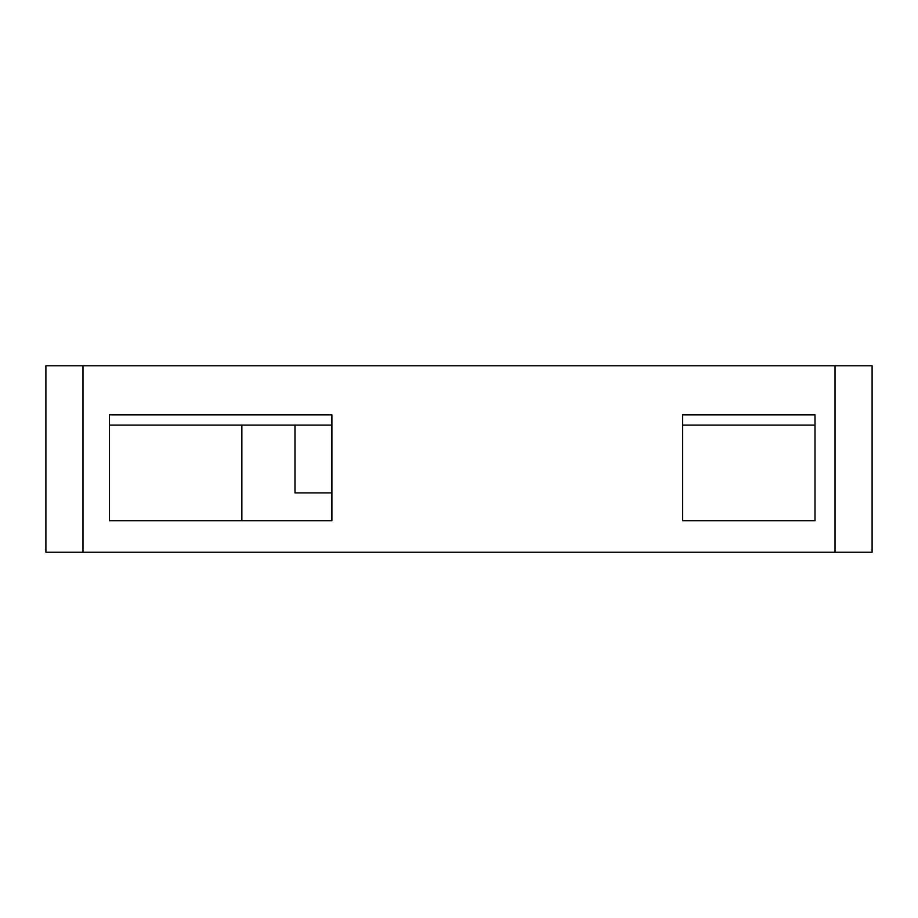 <?xml version="1.0" encoding="UTF-8"?>
<svg xmlns="http://www.w3.org/2000/svg" width="918" height="918" viewBox="0 0 918 918"><rect width="100%" height="100%" fill="white"/><g stroke="black" fill="none" stroke-linecap="round" stroke-linejoin="round"><path stroke-width="1.38" d="M835.024 552.211L45.9 552.211L45.9 365.789L872.1 365.789L872.1 552.211L835.024 552.211L835.024 365.789M331.891 492.897L294.976 492.897L294.976 425.103M331.891 414.833L331.891 520.758L109.449 520.758L109.449 414.833L331.891 414.833M815 414.833L815 520.758L682.602 520.758L682.602 414.833L815 414.833M815 425.103L815 520.758L682.602 520.758L682.602 425.103L815 425.103M241.859 425.103L241.859 520.758L109.449 520.758L109.449 425.103L331.891 425.103M82.976 552.211L82.976 365.789"/></g></svg>
